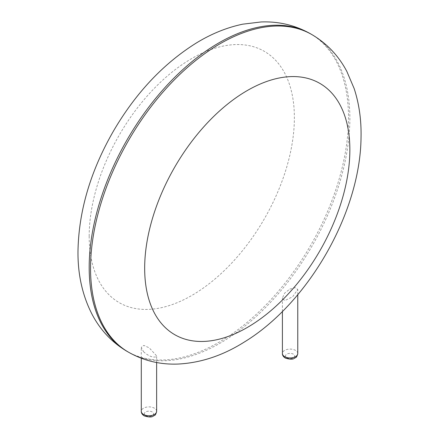 <?xml version="1.0" encoding="UTF-8"?>
<svg xmlns="http://www.w3.org/2000/svg" width="439" height="439" viewBox="0 0 439 439"><rect width="100%" height="100%" fill="white"/><g stroke="black" fill="none" stroke-linecap="round" stroke-linejoin="round"><path stroke-width="0.33" stroke-dasharray="2.19 1.65" d="M289.773 289.125L295.343 287.666L297.763 289.477L292.588 296.819L284.659 300.655L282.409 298.092L284.609 293.153L289.773 289.125M143.537 351.743C148.333 355.963 152.514 357.67 156.081 356.863L156.641 355.892L149.205 347.831L143.827 345.389L141.287 347.271L143.537 351.743M311.882 34.593A183.37 105.87 -60 0 1 311.888 246.334A183.37 105.87 -60 0 1 128.517 352.199M310.532 33.814A183.37 105.87 -60 0 1 310.532 245.549A183.37 105.87 -60 0 1 127.162 351.419M89.183 236.226A145.095 83.772 -60 0 1 243.08 44.778A145.095 83.772 -60 0 1 243.08 249.972A145.095 83.772 -60 0 1 89.183 236.226M297.763 353.521A7.677 4.434 0 0 0 290.086 349.093A7.677 4.434 0 0 0 282.409 353.521M156.641 411.321A7.677 4.434 0 0 0 148.964 406.887A7.677 4.434 0 0 0 141.287 411.321M286.826 357.911A4.604 2.661 0 0 0 294.531 356.715A4.604 2.661 0 0 0 288.889 353.461A4.604 2.661 0 0 0 286.826 357.911M145.71 415.706A4.604 2.661 0 0 0 153.414 414.515A4.604 2.661 0 0 0 147.773 411.261A4.604 2.661 0 0 0 145.71 415.706M297.763 294.706L297.763 289.477M282.409 311.476L282.409 298.092M156.641 362.521L156.641 355.892M141.287 358.246L141.287 347.271"/><path stroke-width="0.66" d="M90.538 268.256A183.37 105.87 -60 0 1 170.579 83.723A183.37 105.87 -60 0 1 311.882 34.593C326.901 43.466 338.551 55.742 346.843 71.42L354.152 88.541C359.201 103.999 361.489 120.577 361.023 138.28C360.007 212.97 308.299 303.102 244.325 342.025C222.853 355.557 200.744 362.899 178.009 364.057C160.24 364.738 143.745 360.787 128.517 352.199A183.37 105.87 -60 0 1 90.538 268.256M128.517 352.199L127.162 351.419A183.37 105.87 -60 0 1 89.183 267.477A183.37 105.87 -60 0 1 169.229 82.938A183.37 105.87 -60 0 1 310.532 33.814L311.882 34.593M144.667 268.256A145.095 83.772 -60 0 1 298.564 76.809A145.095 83.772 -60 0 1 298.564 282.003A145.095 83.772 -60 0 1 144.667 268.256M297.763 353.521C297.132 356.232 296.336 357.637 295.365 357.752C294.36 357.769 293.921 360.726 285.29 358.059C283.281 356.698 282.315 355.184 282.409 353.521A7.677 4.434 0 0 0 284.659 356.655A7.677 4.434 0 0 0 293.022 357.615A7.677 4.434 0 0 0 297.763 353.521L297.763 294.706M156.641 411.321C156.015 414.026 155.214 415.437 154.243 415.552C153.244 415.568 152.805 418.526 144.173 415.859C142.159 414.498 141.199 412.984 141.287 411.321A7.677 4.434 0 0 0 143.537 414.454A7.677 4.434 0 0 0 151.899 415.415A7.677 4.434 0 0 0 156.641 411.321L156.641 362.521M310.532 33.814C295.343 25.248 278.886 21.291 261.161 21.95L242.679 24.183C226.771 27.542 211.263 33.847 196.167 43.099C163.374 63.644 135.86 92.876 113.619 130.789C90.467 170.985 78.586 211.34 77.977 251.849C77.84 275.012 82.581 295.93 92.201 314.593C100.493 330.271 112.148 342.546 127.162 351.419M282.409 353.521L282.409 311.476M141.287 411.321L141.287 358.246"/></g></svg>
